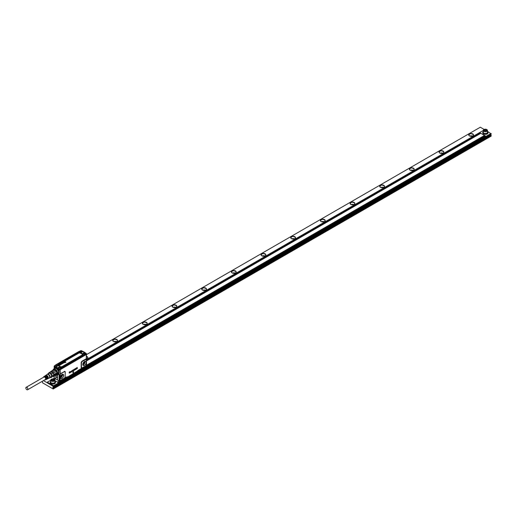 <?xml version="1.0" encoding="UTF-8"?>
<svg xmlns="http://www.w3.org/2000/svg" width="517" height="517" viewBox="0 0 517 517"><rect width="100%" height="100%" fill="white"/><g stroke="black" fill="none" stroke-linecap="round" stroke-linejoin="round"><path stroke-width="0.78" d="M27.569 389.786L45.373 379.504A1.428 0.821 -120 0 0 45.67 378.851A1.428 0.821 -120 0 0 45.044 377.416A1.428 0.821 -120 0 0 43.945 377.035L26.147 387.311A1.428 0.821 -120 0 0 25.85 387.963A1.428 0.821 -120 0 0 26.47 389.398A1.428 0.821 -120 0 0 27.569 389.786A1.428 0.821 -120 0 0 27.866 389.127A1.428 0.821 -120 0 0 27.246 387.692A1.428 0.821 -120 0 0 26.147 387.311M43.409 377.345A1.784 1.028 60 0 1 43.551 376.932A1.784 1.028 60 0 1 43.732 376.751A1.784 1.028 60 0 1 45.393 377.513A1.784 1.028 60 0 1 45.767 379.607A1.784 1.028 60 0 1 45.515 379.833A1.784 1.028 60 0 1 44.837 379.814M46.394 376.499L46.44 376.066A1.906 1.099 60 0 1 47.325 378.845A1.906 1.099 60 0 1 47.053 379.084L47.519 378.858A1.945 1.124 -120 0 0 47.79 378.612A1.945 1.124 -120 0 0 46.885 375.781L47.183 375.588L47.183 376.046A1.428 0.821 60 0 1 47.881 377.358M46.44 376.473A1.428 0.821 60 0 1 47.15 378.037M45.619 376.945L45.696 376.899A1.428 0.821 60 0 1 46.388 378.651M45.729 375.426A1.965 1.137 60 0 1 45.858 375.31A1.965 1.137 60 0 1 46.588 375.245L46.291 375.439A1.945 1.124 -120 0 0 45.58 375.497L45.153 375.788A1.906 1.099 60 0 1 45.845 375.723L45.548 375.917A1.881 1.086 -120 0 0 44.869 375.982L44.443 376.266A1.842 1.066 60 0 1 45.102 376.202L44.805 376.395A1.822 1.053 -120 0 0 44.158 376.46L43.732 376.751M47.183 375.588A1.965 1.137 60 0 1 48.107 378.457A1.965 1.137 60 0 1 47.829 378.709A1.965 1.137 60 0 1 47.661 378.767M45.696 376.899L45.696 376.544A1.842 1.066 60 0 1 46.543 379.226A1.842 1.066 60 0 1 46.284 379.459L46.75 379.232A1.881 1.086 -120 0 0 47.015 378.993A1.881 1.086 -120 0 0 46.142 376.26L46.44 376.066M45.515 379.833L45.974 379.607A1.822 1.053 -120 0 0 46.233 379.375A1.822 1.053 -120 0 0 45.399 376.738L45.696 376.544M46.957 374.618A2.074 1.202 60 0 1 47.137 374.444A2.074 1.202 60 0 1 49.076 375.329A2.074 1.202 60 0 1 49.509 377.772A2.074 1.202 60 0 1 49.212 378.037L47.829 378.709M47.137 374.379A2.223 1.286 60 0 1 47.163 374.334A2.223 1.286 60 0 1 49.296 374.915A2.223 1.286 60 0 1 49.897 377.714A2.223 1.286 60 0 1 49.315 378.069A2.223 1.286 60 0 1 49.141 378.069M48.753 373.507A2.12 1.221 60 0 1 48.941 373.352A2.12 1.221 60 0 1 50.899 374.321A2.12 1.221 60 0 1 51.312 376.777L50.828 377.106M48.288 373.778A2.475 1.428 60 0 1 50.84 373.901A2.475 1.428 60 0 1 51.732 376.479A2.475 1.428 60 0 1 50.362 377.378M50.86 371.4L50.756 371.697A2.643 1.525 60 0 1 50.821 371.665L48.811 372.822A2.643 1.525 60 0 1 49.496 372.763L51.506 371.607A2.643 1.525 60 0 1 51.59 371.626L54.291 369.791A2.85 1.648 60 0 0 53.529 369.855L50.86 371.4A2.85 1.648 60 0 1 51.622 371.329M50.821 371.665A2.643 1.525 60 0 1 51.506 371.607L52.644 372.259A2.643 1.525 60 0 1 53.335 373.119A2.643 1.525 60 0 1 53.4 373.222L56.263 371.432A2.85 1.648 60 0 0 55.5 370.489L52.824 372.027A2.85 1.648 60 0 1 53.587 372.977M49.496 372.763L50.64 373.423A2.643 1.525 60 0 1 50.963 373.772A2.643 1.525 60 0 1 51.325 374.276L53.335 373.119L53.904 374.586A2.643 1.525 60 0 1 53.904 375.504L56.864 374.004A2.85 1.648 60 0 0 56.909 373.526A2.85 1.648 60 0 0 56.864 372.99L54.195 374.534A2.85 1.648 60 0 1 54.195 375.549M48.811 372.822L48.243 373.636A2.643 1.525 60 0 0 48.21 373.823M51.325 377.468L53.904 375.504L51.325 377.468A2.643 1.525 60 0 1 50.64 377.533L50.323 377.397M51.325 374.276L51.894 375.743A2.643 1.525 60 0 1 51.894 376.66M50.64 373.423L52.644 372.259A2.643 1.525 60 0 0 52.56 372.182L52.824 372.027M51.894 375.743L53.904 374.586A2.643 1.525 60 0 0 53.884 374.47L54.195 374.534M53.335 376.311A2.643 1.525 60 0 0 53.4 376.279L53.587 376.408A2.85 1.648 60 0 1 53.005 376.499M53.587 376.408L56.721 374.36A2.643 1.525 60 0 1 56.527 374.444M53.884 375.588A2.643 1.525 -120 0 1 53.4 376.279L56.366 374.567A2.643 1.525 -120 0 1 55.7 374.676M56.909 373.436A2.643 1.525 -120 0 0 56.909 373.352A2.643 1.525 -120 0 0 56.851 372.757L53.884 374.47A2.643 1.525 -120 0 0 53.4 373.222L56.263 371.432M56.366 371.51A2.643 1.525 -120 0 0 55.526 370.469L55.5 370.489M52.56 372.182A2.643 1.525 -120 0 0 51.59 371.626L54.291 369.791M53.755 370.088C56.01 369.636 57.103 370.954 57.038 374.049A2.643 1.525 60 0 1 56.721 374.36M53.671 369.804A2.895 1.674 60 0 1 56.443 370.637A2.895 1.674 60 0 1 57.193 374.243A2.895 1.674 60 0 1 56.314 374.715A2.934 1.693 60 0 0 56.896 374.599L56.935 374.573A3.005 1.732 -120 0 0 57.129 374.521A3.018 1.738 60 0 1 56.98 374.638A3.018 1.738 60 0 1 56.288 374.793M57.206 371.839A2.934 1.693 60 0 1 57.251 374.256A2.934 1.693 60 0 1 56.896 374.599M53.632 369.817A2.934 1.693 60 0 1 53.962 369.506A2.934 1.693 60 0 1 56.502 370.618M57.445 373.985A2.934 1.693 60 0 1 57.322 374.211L56.973 374.554M53.529 369.855A3.018 1.738 -120 0 1 53.968 369.416A3.018 1.738 -120 0 1 54.136 369.345A3.005 1.732 -120 0 0 53.988 369.493A2.934 1.693 60 0 1 54.033 369.468A2.934 1.693 60 0 1 54.763 369.345M54.214 369.364A2.934 1.693 60 0 1 54.272 369.332A2.934 1.693 60 0 1 54.311 369.306A3.031 1.751 60 0 1 55.416 369.603A3.154 1.816 60 0 1 56.405 370.463A3.154 1.816 60 0 1 57.561 373.584A3.154 1.816 60 0 1 56.094 374.961M63.391 362.921L62.945 362.856M59.022 365.183L58.679 365.422A0.646 0.375 0 0 0 58.789 365.474L59.287 365.073A0.601 0.343 0 0 0 59.242 365.054L58.705 365.047A0.582 0.336 0 0 0 58.628 365.092L58.518 365.286M59.022 365.125L58.628 365.325M59.927 365.325L59.087 364.944M60.14 364.647L60.101 364.705A1.008 0.582 180 0 1 60.075 364.731A0.976 0.562 180 0 1 60.043 364.756A1.887 1.086 180 0 1 60.011 364.782A1.758 1.015 180 0 1 59.978 364.808L59.978 364.743A1.751 1.008 0 0 0 60.011 364.718A1.881 1.086 0 0 0 60.043 364.692A0.969 0.562 0 0 0 60.069 364.666A1.002 0.582 0 0 0 60.101 364.64L59.377 364.737A0.84 0.485 0 0 1 59.423 364.756A0.963 0.556 0 0 1 59.461 364.782L60.114 364.957A0.989 0.569 0 0 0 60.166 364.937A0.931 0.536 0 0 0 60.211 364.912A0.717 0.414 0 0 0 60.302 364.847L60.146 364.724M60.786 364.401L60.366 364.563L60.857 364.537A0.562 0.323 0 0 0 60.903 364.511L60.916 364.226A0.569 0.33 0 0 0 60.838 364.168L60.224 364.168A0.588 0.343 0 0 0 60.185 364.194L60.295 364.311M61 364.407L60.903 364.575A0.569 0.33 180 0 1 60.806 364.627L60.386 364.653M61.878 363.535L61.491 363.768A0.646 0.375 0 0 0 61.62 363.839L62.26 363.716L61.613 363.903A0.582 0.336 180 0 1 61.51 363.858L61.588 364.104A0.724 0.42 0 0 1 61.394 364.214L61.31 364.013A0.64 0.368 0 0 0 61.232 364.039A3.664 2.113 0 0 1 61.193 364.058A4.466 2.579 0 0 1 61.148 364.071A1.021 0.588 0 0 1 61.103 364.084A0.969 0.562 0 0 1 61.058 364.097L60.767 363.865A0.724 0.42 0 0 1 60.967 363.748L61.226 363.903A0.84 0.485 0 0 0 61.206 363.923A2.391 1.377 0 0 1 61.155 363.942A1.641 0.95 0 0 1 61.096 363.962A0.827 0.478 0 0 1 61.038 363.981L60.903 363.936M61.517 363.794L61.303 363.89A1.144 0.659 0 0 0 61.258 363.903A1.17 0.672 0 0 0 61.226 363.916L60.935 363.955M62.26 363.677L62.111 363.445A0.595 0.343 0 0 0 62.066 363.419L61.536 363.412A0.582 0.336 0 0 0 61.452 363.457L61.349 363.69M61.878 363.503L61.452 363.69M62.925 363.322L62.596 363.244A0.685 0.394 0 0 1 62.622 363.264L62.408 363.341A0.595 0.343 0 0 1 62.389 363.328L61.911 363.212L62.253 363.445A0.788 0.459 0 0 0 62.305 363.47A0.614 0.355 0 0 0 62.363 363.496L62.686 363.483A0.588 0.336 0 0 0 62.719 363.457L62.725 363.522A0.595 0.343 180 0 1 62.686 363.548L62.363 363.561A0.62 0.355 180 0 1 62.247 363.509L61.911 363.315M62.693 363.251L62.622 363.199A0.691 0.401 0 0 0 62.596 363.18L62.311 363.083M64.024 362.54L64.192 362.598A0.73 0.42 0 0 1 64.005 362.714L63.352 362.533A0.963 0.556 0 0 0 63.313 362.514A0.84 0.485 0 0 0 63.268 362.495L63.992 362.462A1.008 0.582 180 0 1 63.966 362.488A0.976 0.562 180 0 1 63.934 362.514A1.887 1.086 180 0 1 63.901 362.54A1.758 1.015 180 0 1 63.869 362.559A0.75 0.433 0 0 0 63.843 362.579L64.056 362.546M64.535 362.268L64.03 362.081M65.058 362.029L64.412 361.881M64.767 361.564L65.969 362.042L64.845 362.669L64.567 362.029L65.556 362.062L64.748 361.642M63.623 362.934L63.287 363.186L63.475 362.682A0.691 0.401 0 0 0 63.339 362.624L62.738 362.482A0.575 0.33 0 0 0 62.686 362.507L62.635 362.527A0.911 0.523 0 0 0 62.583 362.566A0.627 0.362 0 0 0 62.538 362.598L62.518 362.811A0.711 0.414 0 0 0 62.551 362.837L63.248 363.063M63.287 363.186L62.544 362.902A0.717 0.414 180 0 1 62.512 362.876L62.467 362.798M58.686 365.429L58.673 365.487A0.653 0.375 180 0 1 58.673 365.487A0.607 0.349 180 0 0 58.789 365.538L59.423 365.383M60.366 364.834L60.308 364.912A0.737 0.427 180 0 1 60.121 365.021L59.455 364.847A0.956 0.549 0 0 0 59.416 364.821A0.834 0.485 0 0 0 59.377 364.802L59.358 364.795M61.413 364.007L61.316 364.078A0.633 0.368 0 0 0 61.239 364.104A3.671 2.12 180 0 1 61.193 364.123A4.472 2.585 180 0 1 61.155 364.136A1.028 0.595 180 0 1 61.109 364.149A0.976 0.562 180 0 1 61.064 364.168L60.844 364.11M61.084 364.291L61.4 364.278A0.666 0.381 180 0 0 61.594 364.168L61.646 364.104M61.853 363.49L61.458 363.755M64.263 362.54L64.198 362.663A0.737 0.427 180 0 1 64.011 362.779L63.345 362.598A0.956 0.549 0 0 0 63.307 362.579A0.834 0.485 0 0 0 63.261 362.559M64.877 362.456L64.56 362.074M64.69 362.572L65.963 362.133M65.504 362.094L64.761 361.667M85.118 353.66L84.775 353.641M81.337 350.856A0.879 0.511 0 0 0 80.245 351.205A0.879 0.511 0 0 0 80.839 351.831A0.879 0.511 0 0 0 81.938 351.489A0.879 0.511 0 0 0 81.337 350.856M56.004 365.487A0.879 0.511 0 0 0 54.912 365.829A0.879 0.511 0 0 0 55.506 366.463A0.879 0.511 0 0 0 56.599 366.114A0.879 0.511 0 0 0 56.004 365.487M59.798 367.677A0.879 0.511 0 0 0 58.705 368.02A0.879 0.511 0 0 0 59.306 368.653A0.879 0.511 0 0 0 60.399 368.311A0.879 0.511 0 0 0 59.798 367.677M85.137 353.046A0.879 0.511 0 0 0 84.045 353.395A0.879 0.511 0 0 0 84.639 354.022A0.879 0.511 0 0 0 85.732 353.68A0.879 0.511 0 0 0 85.137 353.046M82.849 364.142A1.68 0.969 120 0 0 84.336 361.958A1.68 0.969 120 0 0 84.303 361.629M80.736 352.109A1.26 0.724 180 0 1 79.831 351.411A1.26 0.724 180 0 1 81.447 350.713A1.26 0.724 180 0 1 82.352 351.411A1.26 0.724 180 0 1 80.736 352.109M56.107 365.345A1.26 0.724 180 0 1 57.012 366.042A1.26 0.724 180 0 1 55.403 366.74A1.26 0.724 180 0 1 54.498 366.042A1.26 0.724 180 0 1 56.107 365.345M59.907 367.535A1.26 0.724 180 0 1 60.812 368.233A1.26 0.724 180 0 1 59.196 368.931A1.26 0.724 180 0 1 58.292 368.233A1.26 0.724 180 0 1 59.907 367.535M78.752 353.143L58.576 364.795L58.124 364.291A1.725 0.995 0 0 0 58.124 365.7L60.146 366.727L58.331 365.681A1.428 0.827 0 0 1 58.331 364.511L78.506 352.865L78.752 353.143A1.086 0.627 0 0 1 80.284 353.143L82.274 353.951L80.284 353.143M84.536 354.3A1.26 0.724 180 0 1 83.631 353.609A1.26 0.724 180 0 1 85.24 352.911A1.26 0.724 180 0 1 86.145 353.609A1.26 0.724 180 0 1 84.536 354.3M60.037 377.19L61.794 374.974A1.68 0.969 120 0 0 61.756 374.651M79.838 351.482A1.26 0.724 0 0 0 79.831 351.547A1.26 0.724 0 0 0 80.141 352.025M82.041 352.025L82.345 351.482M54.498 366.107A1.26 0.724 0 0 0 54.498 366.178A1.26 0.724 0 0 0 54.705 366.579A1.26 0.724 0 0 0 55.06 366.786A1.26 0.724 0 0 0 55.403 366.876L55.649 366.902M56.702 366.656L57.006 366.107M58.298 368.304A1.26 0.724 0 0 0 58.292 368.369A1.26 0.724 0 0 0 58.505 368.77A1.26 0.724 0 0 0 58.854 368.976A1.26 0.724 0 0 0 59.196 369.067L60.205 368.989A1.26 0.724 0 0 0 60.625 368.75A1.26 0.724 0 0 0 60.812 368.369A1.26 0.724 0 0 0 60.806 368.304M59.901 366.727A1.725 0.995 0 0 0 62.344 366.727L82.306 355.063A1.428 0.827 0 0 0 82.306 353.893L80.529 352.865A1.428 0.827 0 0 0 78.506 352.865L78.3 352.646A1.725 0.995 0 0 1 80.736 352.646L80.497 352.924A1.383 0.795 0 0 0 78.539 352.924L58.369 364.569A1.383 0.795 0 0 0 58.369 365.7L60.114 366.708A1.428 0.827 0 0 0 62.137 366.708L82.52 355.082A1.725 0.995 0 0 0 82.52 353.673L82.274 353.951A1.383 0.795 0 0 1 82.274 355.082L82.306 355.063M83.638 353.673A1.26 0.724 0 0 0 83.631 353.744A1.26 0.724 0 0 0 83.935 354.223M84.536 354.442L85.544 354.365A1.26 0.724 0 0 0 85.964 354.119A1.26 0.724 0 0 0 86.145 353.744A1.26 0.724 0 0 0 86.139 353.673M85.24 352.949L82.3 351.205M82.72 351.528L79.456 351.528A1.693 0.976 0 0 0 81.091 352.251A1.693 0.976 0 0 0 82.72 351.528L82.558 351.573M79.347 351.289L55.778 364.899L79.456 351.528M57.232 366.126A1.48 0.853 0 0 0 56.14 365.261L55.707 364.892L79.275 351.282L79.657 351.657A1.48 0.853 0 0 0 80.083 352.058M56.127 365.345L55.5 365.332M55.06 366.786L55.571 367.012M57.755 368.369L55.765 366.915L58.247 368.169A1.351 0.782 180 0 1 58.356 368.001M61.129 368.699L61.103 368.317L60.205 368.989M57.917 367.846A1.693 0.976 0 0 1 59.552 367.122A1.693 0.976 0 0 1 61.187 367.846L60.98 368.033A1.48 0.853 0 0 0 59.132 367.432A1.48 0.853 0 0 0 58.124 368.033A1.48 0.853 0 0 1 59.138 367.458A1.48 0.853 180 0 1 60.98 368.052L84.866 354.475L85.253 354.765L84.504 354.416M85.253 354.765L86.281 354.171L86.126 353.466L85.964 354.119M54.337 366.114L54.337 366.727L54.337 366.114L54.337 366.727L59.009 369.429L60.075 369.429L86.287 354.294L86.177 353.499M84.956 352.523L84.504 352.801A1.48 0.853 0 0 0 83.411 353.68A1.48 0.853 0 0 0 83.883 354.255M82.83 351.295L84.853 352.465L82.901 351.289L82.52 351.657A1.48 0.853 0 0 1 82.093 352.058M54.447 366.43L54.524 365.887L54.343 366.605L54.705 366.579M54.343 365.991L54.343 366.605L55.377 367.206M57.975 368.705L60.075 369.3L59.048 369.532L59.946 369.519L86.287 354.313L86.287 353.699M60.748 368.001A1.351 0.782 180 0 1 60.857 368.169L61.349 368.337L61.187 367.846M84.859 366.598L86.287 365.771L86.494 364.194L86.287 365.325A1.538 0.885 -60 0 1 85.525 366.12L77.802 370.605L85.602 365.939A1.26 0.73 -60 0 0 85.732 365.855A1.26 0.73 -60 0 0 86.223 365.286L86.333 365.073A1.26 0.724 -60 0 0 86.488 364.395L86.333 359.451A1.26 0.724 -60 0 1 86.488 359.942M71.346 371.749L71.766 371.342M75.249 368.938L75.139 369.351M84.833 366.656L86.261 365.829L84.704 366.656M54.343 366.605L54.337 366.133L54.337 366.753L59.009 369.448L58.854 368.976M71.785 371.322L71.585 371.471A0.84 0.485 -60 0 1 71.579 371.477L71.378 371.762A0.84 0.485 -60 0 1 71.378 371.768L71.798 371.426A0.84 0.485 -60 0 1 71.798 371.419L71.766 371.309M75.139 369.39L75.269 368.912L75.133 369.384M85.389 361.221A2.443 1.409 120 0 0 85.273 361.221A2.443 1.409 120 0 0 83.34 362.747A2.443 1.409 120 0 0 82.985 365.183A2.443 1.409 120 0 0 83.735 365.687C85.602 365.047 86.397 363.716 86.126 361.7A2.443 1.409 120 0 0 85.389 361.221M73.647 371.581L73.22 373.016L72.742 372.162L73.679 371.574L72.774 372.182M73.181 372.99L72.742 372.162M69.575 371.755L69.937 371.878L69.549 371.736L69.911 371.859L69.207 372.421L69.627 372.408L69.207 372.421L69.575 371.755M69.659 372.421L69.239 372.434L69.659 372.421M69.575 371.859L69.31 372.285L69.866 372.802L69.188 372.931L69.866 372.544A4.194 2.423 120 0 0 69.866 372.544L69.627 372.408M69.575 373.067L69.22 372.828M69.31 372.285L69.944 372.46M70.422 371.613L71.152 371.426L71.159 372.078L71.003 371.445L70.642 372.421L70.525 371.723L70.247 371.93A0.84 0.485 120 0 1 70.241 371.936L70.196 372.188A0.84 0.485 120 0 0 70.196 372.201L70.131 371.749M70.629 371.587L71.152 371.426M70.57 372.453L70.409 371.749M71.042 372.156L70.887 371.464M71.986 371.568L71.889 371.71A0.84 0.485 120 0 0 71.882 371.71L71.262 371.826L71.766 370.993L71.256 371.355L71.592 370.902L71.96 371.549M71.301 371.406L71.915 371.044M71.424 371.975L71.624 371.29A0.84 0.485 -60 0 1 71.63 371.29L71.617 371.032M72.121 370.618L72.458 370.521L72.206 371.477L72.083 370.683M72.128 371.549L72.115 370.695M72.684 370.431L72.755 370.056M72.58 370.431L72.929 370.23L72.781 370.993A0.84 0.485 120 0 0 72.781 370.993L72.852 371.077M73.763 369.571L73.188 370.321L73.789 369.59M73.608 369.797L73.349 369.946A0.84 0.485 120 0 0 73.349 369.946L73.841 370.437L73.498 370.805L73.097 370.689L73.672 370.288L73.188 370.327M73.317 370.036L73.795 370.023M74.603 369.771L74.396 370.282L73.95 369.965L74.409 369.106L74.791 369.177L74.222 370.101L74.739 369.668M74.222 370.101L74.571 369.752M74.396 370.282L74.041 370.301L74.047 369.435L74.791 369.177M74.771 370.004L75.314 368.563L75.74 369.435L74.771 370.004L75.314 368.563M76.497 368.873L75.799 369.416L75.825 368.285L76.018 369.138L76.471 368.854M75.831 369.429L75.818 368.363M76.574 368.964L76.594 367.904L77.291 367.464L76.794 368.686L77.343 368.524L76.561 368.938L76.561 367.891L77.259 367.445M76.794 368.188L77.279 367.923M86.488 364.388L86.333 359.451M82.339 361.312L82.261 361.04A1.538 0.885 -60 0 0 81.175 362.928L82.339 361.312L86.223 359.36M81.447 362.856L81.447 367.309L82.171 367.904L84.769 366.417M82.171 367.904L82.061 368.104A1.538 0.885 -60 0 1 81.175 367.38L81.447 367.309M62.841 374.243C64.25 375.833 63.694 377.32 61.187 378.702A2.443 1.409 120 0 1 60.437 378.198A2.443 1.409 120 0 1 60.793 375.769A2.443 1.409 120 0 1 62.725 374.243A2.443 1.409 120 0 1 62.841 374.243M64.166 378.438L60.812 380.234L64.405 378.16A1.26 0.73 -60 0 0 65.123 376.88A1.26 0.73 -60 0 0 65.129 376.731L65.252 372.117L65.129 376.731M60.088 379.64L60.088 375.187A1.26 0.724 -60 0 1 60.243 374.508L59.804 375.187L59.804 379.64L60.243 380.131A1.26 0.724 -60 0 1 60.088 379.64L59.733 379.646L59.985 380.99A0.672 0.388 180 0 1 59.145 380.951L59.106 380.932A0.717 0.414 0 0 0 59.617 381.048L57.342 382.057L58.305 382.683L485.515 136.036L58.305 382.664L57.561 382.237M56.696 375.271L57.536 375.756L57.536 380.014L56.689 379.575L59.145 380.951M67.01 376.79L64.367 378.315L67.139 376.77M77.505 371.044L67.494 377.1L67.048 376.809M67.43 377.093L77.317 371.387M77.511 370.98L67.494 377.1L67.029 376.822M69.866 372.544L69.562 372.938M69.549 373.054L69.155 372.919L69.549 373.054M70.06 372.679L70.06 371.833M73.466 370.792L73.065 370.676L73.466 370.792M76.012 369.099L76.438 368.854M77.337 368.388L76.794 368.653M82.261 361.04L85.525 359.16A1.538 0.885 -60 0 1 86.287 359.076L86.287 354.643A0.756 0.433 0 0 0 86.475 354.21A0.704 0.407 180 0 1 86.249 354.494L60.14 369.733L60.353 374.295A1.26 0.73 -60 0 1 60.974 373.642L64.237 371.762A1.26 0.73 -60 0 1 65.129 372.272M60.812 380.234L60.243 380.131M60.702 380.434A1.538 0.885 -60 0 1 60.14 380.422A0.42 0.343 118.9 0 1 60.353 380.221M56.366 376.764L56.948 377.597L56.366 376.764M86.249 354.494L60.121 369.636A0.73 0.42 180 0 1 59.106 369.642L57.044 368.492L56.754 368.789L55.377 368.278L54.298 368.744L54.35 368.253L54.227 368.679M60.974 373.642L60.903 373.377A1.538 0.885 -60 0 0 60.14 374.172L59.733 375.193L60.088 375.187M57.536 375.756L56.767 375.122M54.188 377.998A0.717 0.414 0 0 0 54.375 378.198L59.08 380.874A0.756 0.433 180 0 0 60.056 380.913M55.836 375.161L55.836 379.032L56.689 379.575M60.101 369.59A0.704 0.407 0 0 1 59.119 369.597L54.388 366.863A0.704 0.407 180 0 1 54.227 366.715M58.537 371.193L58.537 374.218L59.08 374.366L59.08 370.986L58.537 371.193L56.754 368.789M54.388 366.863L54.369 366.908A0.73 0.42 0 0 1 54.162 366.624A0.756 0.433 0 0 0 54.35 367.005L56.359 368.098L55.558 367.729L55.377 368.278M56.133 368.434L56.715 368.253L56.45 368.582M59.119 369.597L56.708 368.266M58.537 374.218L57.193 375.103L55.817 375.122M86.468 354.177A0.73 0.42 0 0 1 86.268 354.539L60.14 369.733A0.756 0.433 0 0 1 59.08 369.739L59.08 370.986L57.833 369.041L57.419 369.455M486.846 129.618L486.671 129.515A1.848 1.066 180 0 1 486.671 131.021A1.848 1.066 180 0 1 484.061 131.021A1.848 1.066 180 0 1 484.061 129.515A1.848 1.066 180 0 1 486.671 129.515L486.846 129.618A2.1 1.208 180 0 1 487.46 130.471A2.1 1.208 180 0 1 486.846 131.331A2.1 1.208 180 0 1 483.88 131.331A2.1 1.208 180 0 1 483.266 130.471A2.1 1.208 180 0 1 483.88 129.618A2.1 1.208 180 0 1 483.977 129.567M484.196 130.446L484.507 129.773L485.676 129.593L486.536 130.084L486.219 130.762L485.049 130.943L484.196 130.446M86.507 359.554L483.266 130.484L483.266 132.32A2.1 1.208 0 0 0 483.88 133.179A2.1 1.208 0 0 0 486.846 133.179A2.1 1.208 0 0 0 487.46 132.32L487.46 130.471M487.46 131.415L487.99 132.32L487.221 133.392L483.511 133.392L482.742 132.32L483.266 131.415M482.742 132.32L482.742 132.869A2.624 1.512 0 0 0 483.511 133.942A2.624 1.512 0 0 0 487.221 133.942A2.624 1.512 0 0 0 487.99 132.869L487.99 132.32M490.853 133.573L53.561 385.766L47.331 382.173L50.718 380.215M53.561 385.766L490.853 133.638L487.46 131.337M54.298 378.147L52.941 378.929M55.442 382.05A2.624 1.512 0 0 1 54.673 383.123L50.963 383.123L50.194 382.05L50.194 382.599A2.624 1.512 0 0 0 50.963 383.672A2.624 1.512 0 0 0 54.673 383.672A2.624 1.512 0 0 0 55.442 382.599L55.442 382.05A2.624 1.512 0 0 0 54.918 381.145M53.561 386.109L47.331 382.173M86.501 365.532L484.772 135.596L479.879 132.766L86.507 359.877M54.569 378.315L53.406 378.987M480.616 133.192L86.507 360.73M55.3 378.748L54.298 379.342A2.1 1.208 180 0 1 54.918 380.202A2.1 1.208 180 0 1 54.298 381.055A2.1 1.208 180 0 1 51.332 381.055A2.1 1.208 180 0 1 50.718 380.202A2.1 1.208 180 0 1 51.332 379.342A2.1 1.208 180 0 1 51.429 379.291M480.842 133.27L86.507 360.937M55.474 378.858L54.453 379.446M484.552 135.415L86.507 365.222M59.209 380.984L57.342 382.057L54.918 380.661L57.342 382.076M484.772 135.596L485.515 136.023M49.044 383.504L48.96 383.898L50.356 384.609M51.422 384.874L51.332 385.268L53.264 386.348L491.15 133.535L491.124 134.213L52.85 387.175L53.264 388.338L491.15 135.525L491.15 136.139L53.206 388.984L42.581 382.858L42.284 381.288M47.861 382.819L47.777 383.213L48.747 383.672M484.183 129.45L480.319 127.214L86.507 354.584M53.264 388.952L53.264 388.338M143.442 324.476A2.307 1.331 180 0 1 146.13 324.476M144.385 324.695A1.551 0.898 180 0 1 145.187 324.695M173.111 307.35A2.307 1.331 180 0 1 175.793 307.35M174.048 307.57A1.551 0.898 180 0 1 174.856 307.57M202.78 290.224A2.307 1.331 180 0 1 205.462 290.224M203.717 290.438A1.551 0.898 180 0 1 204.525 290.438M232.443 273.092A2.307 1.331 180 0 1 235.132 273.092M233.387 273.312A1.551 0.898 180 0 1 234.188 273.312M262.113 255.967A2.307 1.331 180 0 1 264.794 255.967M263.05 256.186A1.551 0.898 180 0 1 263.857 256.186M291.782 238.835A2.307 1.331 180 0 1 294.464 238.835M292.719 239.054A1.551 0.898 180 0 1 293.527 239.054M321.445 221.709A2.307 1.331 180 0 1 324.133 221.709M322.388 221.929A1.551 0.898 180 0 1 323.19 221.929M351.114 204.583A2.307 1.331 180 0 1 353.796 204.583M352.051 204.797A1.551 0.898 180 0 1 352.859 204.797M380.783 187.451A2.307 1.331 180 0 1 383.465 187.451M381.72 187.671A1.551 0.898 180 0 1 382.528 187.671M410.446 170.326A2.307 1.331 180 0 1 413.135 170.326M411.39 170.545A1.551 0.898 180 0 1 412.191 170.545M440.116 153.194A2.307 1.331 180 0 1 442.798 153.194M441.053 153.413A1.551 0.898 180 0 1 441.861 153.413M469.785 136.068A2.307 1.331 180 0 1 472.467 136.068M470.722 136.288A1.551 0.898 180 0 1 471.53 136.288M115.524 341.827A1.551 0.898 0 0 0 114.716 341.827M53.425 380.531A1.047 0.607 0 0 0 52.547 380.441A1.047 0.607 0 0 0 52.236 380.518M52.198 380.493L53.438 380.525M51.648 380.176L51.959 379.504L53.128 379.323L53.988 379.814L53.671 380.493L52.501 380.674L51.648 380.176M51.959 380.357L51.959 379.504M53.128 380.35L53.128 379.323M54.123 379.239L54.123 379.239A1.848 1.066 180 0 1 54.123 380.751A1.848 1.066 180 0 1 51.513 380.751A1.848 1.066 180 0 1 51.513 379.239A1.848 1.066 180 0 1 54.123 379.239L54.123 379.239M113.779 341.608A2.307 1.331 180 0 1 116.461 341.608M113.456 341.459A2.307 1.331 180 0 1 112.906 340.91L112.809 340.535M112.906 340.91C113.54 339.01 115.02 338.758 117.333 340.154A2.307 1.331 180 0 1 117.424 340.535A2.307 1.331 180 0 1 116.777 341.459M86.507 356.478L87.664 357.286A2.307 1.331 180 0 1 87.761 357.661A2.307 1.331 180 0 1 87.115 358.585M143.125 324.327A2.307 1.331 180 0 1 142.569 323.778L142.479 323.403M142.569 323.778C143.209 321.878 144.682 321.632 147.002 323.028A2.307 1.331 180 0 1 147.093 323.403A2.307 1.331 180 0 1 146.447 324.327M172.794 307.201A2.307 1.331 180 0 1 172.239 306.652L172.148 306.277M172.239 306.652C172.878 304.752 174.352 304.5 176.665 305.902A2.307 1.331 180 0 1 176.762 306.277A2.307 1.331 180 0 1 176.116 307.201M202.457 290.069A2.307 1.331 180 0 1 201.908 289.52L201.811 289.145M201.908 289.52C202.541 287.62 204.021 287.374 206.335 288.77A2.307 1.331 180 0 1 206.425 289.145A2.307 1.331 180 0 1 205.779 290.069M232.127 272.944A2.307 1.331 180 0 1 231.571 272.394L231.48 272.02M231.571 272.394C232.211 270.494 233.684 270.242 236.004 271.645A2.307 1.331 180 0 1 236.095 272.02A2.307 1.331 180 0 1 235.448 272.944M261.796 255.818A2.307 1.331 180 0 1 261.24 255.269L261.15 254.894M261.24 255.269C261.88 253.369 263.353 253.117 265.667 254.513A2.307 1.331 180 0 1 265.764 254.894A2.307 1.331 180 0 1 265.118 255.818M291.459 238.686A2.307 1.331 180 0 1 290.909 238.137L290.812 237.762M290.909 238.137C291.543 236.237 293.023 235.991 295.336 237.387A2.307 1.331 180 0 1 295.427 237.762A2.307 1.331 180 0 1 294.78 238.686M321.128 221.56A2.307 1.331 180 0 1 320.572 221.011L320.482 220.636M320.572 221.011C321.212 219.111 322.686 218.859 325.006 220.261A2.307 1.331 180 0 1 325.096 220.636A2.307 1.331 180 0 1 324.45 221.56M350.797 204.428A2.307 1.331 180 0 1 350.242 203.879L350.151 203.504M350.242 203.879C350.881 201.985 352.355 201.733 354.668 203.129A2.307 1.331 180 0 1 354.765 203.504A2.307 1.331 180 0 1 354.119 204.428M380.46 187.303A2.307 1.331 180 0 1 379.911 186.753L379.814 186.378M379.911 186.753C380.544 184.853 382.024 184.601 384.338 186.004A2.307 1.331 180 0 1 384.428 186.378A2.307 1.331 180 0 1 383.782 187.303M410.13 170.177A2.307 1.331 180 0 1 409.574 169.628L409.483 169.253M409.574 169.628C410.214 167.728 411.687 167.476 414.007 168.878A2.307 1.331 180 0 1 414.098 169.253A2.307 1.331 180 0 1 413.451 170.177M439.799 153.045A2.307 1.331 180 0 1 439.243 152.496L439.153 152.121M439.243 152.496C439.883 150.596 441.356 150.35 443.67 151.746A2.307 1.331 180 0 1 443.767 152.121A2.307 1.331 180 0 1 443.121 153.045A2.391 1.383 -0 0 0 443.754 151.662A2.391 1.383 0 0 0 440.781 150.731A2.391 1.383 0 0 0 439.166 152.444A2.391 1.383 -0 0 0 439.767 153.032A2.391 1.383 -0 0 0 439.999 153.148A2.391 1.383 -0 0 0 443.147 153.032M469.462 135.919A2.307 1.331 180 0 1 468.913 135.37L468.816 134.995M468.913 135.37C469.546 133.47 471.026 133.218 473.339 134.62A2.307 1.331 180 0 1 473.43 134.995A2.307 1.331 180 0 1 472.784 135.919M50.718 380.202L50.718 382.05A2.1 1.208 0 0 0 51.332 382.91A2.1 1.208 0 0 0 54.298 382.91A2.1 1.208 0 0 0 54.918 382.05L54.918 380.202M490.736 134.439L491.15 135.525M484.746 130.762L485.986 130.795A1.047 0.607 0 0 0 485.095 130.711A1.047 0.607 0 0 0 484.784 130.788M491.15 134.155L53.264 386.968L53.264 386.348M117.411 340.076A2.391 1.383 0 0 0 114.444 339.139A2.391 1.383 0 0 0 112.822 340.852A2.391 1.383 0 0 0 113.43 341.44A2.391 1.383 0 0 0 113.656 341.556A2.391 1.383 0 0 0 116.81 341.44A2.391 1.383 0 0 0 117.411 340.076M86.507 358.83A2.391 1.383 0 0 0 87.14 358.565A2.391 1.383 0 0 0 87.748 357.202A2.391 1.383 0 0 0 86.507 356.355M147.08 322.944A2.391 1.383 -0 0 0 144.114 322.013A2.391 1.383 -0 0 0 142.492 323.726A2.391 1.383 0 0 0 143.093 324.314A2.391 1.383 0 0 0 143.325 324.43A2.391 1.383 0 0 0 146.479 324.314A2.391 1.383 0 0 0 147.08 322.944M176.749 305.818A2.391 1.383 -0 0 0 173.777 304.881A2.391 1.383 -0 0 0 172.161 306.594A2.391 1.383 0 0 0 172.762 307.182A2.391 1.383 0 0 0 172.995 307.298A2.391 1.383 0 0 0 176.142 307.182A2.391 1.383 0 0 0 176.749 305.818M206.412 288.693A2.391 1.383 0 0 0 203.446 287.756A2.391 1.383 0 0 0 201.824 289.468A2.391 1.383 0 0 0 202.431 290.056A2.391 1.383 0 0 0 202.658 290.173A2.391 1.383 0 0 0 205.811 290.056A2.391 1.383 0 0 0 206.412 288.693M236.082 271.561A2.391 1.383 0 0 0 233.115 270.624A2.391 1.383 0 0 0 231.493 272.336A2.391 1.383 -0 0 0 232.094 272.924A2.391 1.383 -0 0 0 232.327 273.041A2.391 1.383 -0 0 0 235.481 272.924A2.391 1.383 -0 0 0 236.082 271.561M265.751 254.435A2.391 1.383 0 0 0 262.778 253.498A2.391 1.383 0 0 0 261.163 255.211A2.391 1.383 -0 0 0 261.764 255.799A2.391 1.383 -0 0 0 261.996 255.915A2.391 1.383 -0 0 0 265.143 255.799A2.391 1.383 -0 0 0 265.751 254.435M295.414 237.303A2.391 1.383 -0 0 0 292.448 236.372A2.391 1.383 -0 0 0 290.825 238.085A2.391 1.383 -0 0 0 291.433 238.673A2.391 1.383 -0 0 0 291.659 238.789A2.391 1.383 -0 0 0 294.813 238.673A2.391 1.383 -0 0 0 295.414 237.303M325.083 220.177A2.391 1.383 -0 0 0 322.117 219.24A2.391 1.383 -0 0 0 320.495 220.953A2.391 1.383 -0 0 0 321.096 221.541A2.391 1.383 -0 0 0 321.328 221.657A2.391 1.383 -0 0 0 324.482 221.541A2.391 1.383 -0 0 0 325.083 220.177M354.752 203.052A2.391 1.383 0 0 0 351.78 202.115A2.391 1.383 0 0 0 350.164 203.827A2.391 1.383 -0 0 0 350.765 204.415A2.391 1.383 -0 0 0 350.998 204.532A2.391 1.383 -0 0 0 354.145 204.415A2.391 1.383 -0 0 0 354.752 203.052M384.415 185.92A2.391 1.383 0 0 0 381.449 184.983A2.391 1.383 0 0 0 379.827 186.702A2.391 1.383 -0 0 0 380.434 187.283A2.391 1.383 -0 0 0 380.661 187.406A2.391 1.383 -0 0 0 383.814 187.283A2.391 1.383 -0 0 0 384.415 185.92M414.085 168.794A2.391 1.383 0 0 0 411.118 167.857A2.391 1.383 0 0 0 409.496 169.57A2.391 1.383 0 0 0 410.097 170.158A2.391 1.383 0 0 0 410.33 170.274A2.391 1.383 0 0 0 413.484 170.158A2.391 1.383 0 0 0 414.085 168.794M473.417 134.536A2.391 1.383 0 0 0 470.451 133.599A2.391 1.383 0 0 0 468.829 135.312A2.391 1.383 0 0 0 469.436 135.9A2.391 1.383 0 0 0 469.662 136.016A2.391 1.383 0 0 0 472.816 135.9A2.391 1.383 0 0 0 473.417 134.536M50.194 382.05L50.718 381.145M51.125 385.049L50.362 384.603M47.564 382.987L43.447 380.615M484.507 130.627L484.507 129.773M485.676 130.62L485.676 129.593M58.576 364.795A1.086 0.627 0 0 0 58.576 365.681L60.36 366.708A1.086 0.627 0 0 0 61.891 366.708L62.085 366.734M82.067 354.171A1.086 0.627 0 0 1 82.067 355.056L61.891 366.708M82.843 364.207A1.719 0.995 120 0 0 84.045 363.154A1.719 0.995 120 0 0 84.355 361.596M84.517 352.911L84.943 352.73L84.504 352.827A1.48 0.853 0 0 0 83.411 353.686L84.866 354.475M56.76 366.689A1.48 0.853 0 0 0 57.232 366.114A1.48 0.853 0 0 0 56.14 365.235L55.778 364.899M56.948 365.81A1.351 0.782 180 0 1 57.012 366.469M60.114 366.708L62.137 366.708M62.344 366.727L82.52 355.082M82.52 353.673L80.736 352.646M58.124 364.291L78.3 352.646M56.191 364.963A1.693 0.976 0 0 1 57.445 365.907A1.693 0.976 0 0 1 56.191 366.844L56.14 366.857M84.452 352.523A1.693 0.976 0 0 0 83.198 353.466A1.693 0.976 0 0 0 84.452 354.41M83.631 354.035A1.351 0.782 180 0 1 83.696 353.376M84.491 361.499A1.868 1.079 -60 0 1 84.161 363.225A1.868 1.079 -60 0 1 82.836 364.369M60.295 377.223A1.719 0.995 120 0 0 61.497 376.176A1.719 0.995 120 0 0 61.807 374.612M82.558 351.405L82.397 351.754M56.191 366.844L55.765 366.915M58.505 368.77L58.247 368.169M59.112 369.125L59.972 369.125M60.625 368.75L60.857 368.169M85.059 354.578L85.544 354.365M84.723 361.377A2.184 1.26 -60 0 1 82.843 364.634M61.943 374.521A1.868 1.079 -60 0 1 61.613 376.24A1.868 1.079 -60 0 1 60.289 377.384M55.623 365.054L55.39 365.383M61.4 368.259L84.969 354.649M84.995 361.273A2.398 1.383 -60 0 1 84.568 363.457A2.398 1.383 -60 0 1 82.888 364.924M62.176 374.392A2.184 1.26 -60 0 1 60.295 377.649M83.121 365.39A2.423 1.396 120 0 0 83.269 365.506A2.423 1.396 120 0 0 83.676 365.629A2.423 1.396 120 0 0 85.673 364.175A2.423 1.396 120 0 0 86.048 361.674A2.423 1.396 120 0 0 85.693 361.312A2.423 1.396 120 0 0 85.518 361.241M62.447 374.289A2.398 1.383 -60 0 1 62.021 376.479A2.398 1.383 -60 0 1 60.34 377.94M86.417 354.074L86.507 365.467A0.756 0.433 180 0 1 86.287 365.771L86.261 365.829A0.717 0.414 -0 0 0 86.455 365.629M60.573 378.405A2.423 1.396 120 0 0 60.722 378.522A2.423 1.396 120 0 0 61.129 378.644A2.423 1.396 120 0 0 63.326 376.815A2.423 1.396 120 0 0 63.145 374.327A2.423 1.396 120 0 0 62.971 374.256M81.175 362.928L81.175 367.38M82.061 368.104L77.828 370.547L77.466 371.245M65.252 376.57A1.538 0.885 -60 0 1 64.367 378.315M60.903 373.377L64.237 371.762M64.166 371.49A1.538 0.885 -60 0 1 65.252 372.117M59.617 381.048A0.717 0.414 0 0 0 60.03 380.964M59.733 379.646L59.733 375.193M57.536 380.014L59.08 380.874L59.08 374.366L57.568 374.883M55.836 379.032L54.35 378.14A0.756 0.433 180 0 1 54.136 377.837L54.35 375.969M54.149 376.415L54.149 376.085M54.35 367.005L54.35 368.253L55.558 367.729L54.35 367.005M52.967 370.185L53.665 369.002L56.624 370.217L57.193 375.103L55.784 375.135M52.986 370.172A3.399 1.965 60 0 1 56.489 370.334A3.399 1.965 60 0 1 57.717 373.881A3.399 1.965 60 0 1 55.836 375.109M53.245 370.023A3.154 1.816 60 0 1 55.416 369.577M53.458 369.901A3.031 1.751 60 0 1 54.324 369.306L54.272 369.332M55.468 369.636A3.031 1.751 60 0 1 56.405 370.469M56.424 370.489A3.031 1.751 60 0 1 57.251 374.386A3.031 1.751 60 0 1 56.269 374.838M53.762 369.778L54.363 369.306A3.024 1.745 -120 0 0 53.49 369.881M56.275 374.812A3.024 1.745 -120 0 0 57.258 374.373L56.398 370.495L54.324 369.306M490.736 134.84L52.85 387.653M491.034 135.351L53.141 388.164M53.173 388.183L491.06 135.37M45.858 375.31L47.137 374.444M49.949 377.61L51.248 376.867M47.874 374.017L49.173 373.268M57.025 374.521L57.477 374.114M56.805 374.599L56.34 374.625M57.232 366.114L55.597 367.038M54.556 365.823L54.123 366.288L54.375 366.831L59.048 369.532L60.037 369.532L86.249 354.397L86.507 353.854L86.093 353.402M81.589 350.797L80.581 350.797M79.889 351.198L79.547 351.392M86.229 365.849L86.507 365.467M83.269 365.506L82.985 365.183M85.693 361.312L85.273 361.221M62.725 374.243L63.145 374.327M60.722 378.522L60.437 378.198M67.197 376.777L60.101 380.893M56.702 379.588L54.375 378.198M54.136 368.731L54.227 366.443M54.136 376.092L54.136 377.837M52.934 370.198L54.647 368.434M53.968 369.416L54.343 369.306M53.238 387.026L491.124 134.213"/></g></svg>
